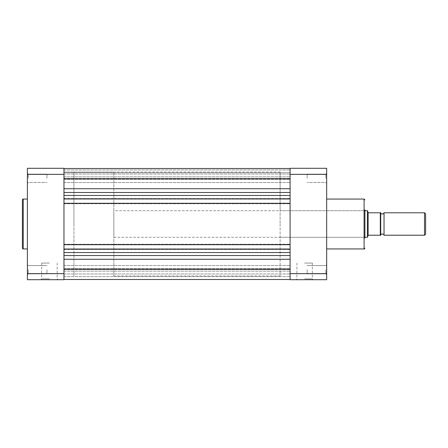 <?xml version="1.0" encoding="UTF-8"?>
<svg xmlns="http://www.w3.org/2000/svg" width="448" height="448" viewBox="0 0 448 448"><rect width="100%" height="100%" fill="white"/><g stroke="black" fill="none" stroke-linecap="round" stroke-linejoin="round"><path stroke-width="0.34" stroke-dasharray="2.24 1.68" d="M27.39 178.276L27.39 173.286L27.39 178.276M28.218 178.276L28.218 174.121L28.218 178.276M27.39 269.724L27.39 274.714L27.39 269.724M28.218 269.724L28.218 273.879L28.218 269.724M49.42 279.698L40.841 279.698L49.42 279.698M49.42 278.869L41.675 278.869L49.42 278.869M22.4 199.892L22.4 224M49.42 263.071L41.675 263.071L49.42 263.071M46.922 178.276L46.922 174.121L46.922 178.276M46.922 269.724L46.922 273.879L46.922 269.724M27.39 224L27.39 199.058L27.39 224M73.942 224L73.942 172.043L73.942 224M63.969 224L63.969 172.043L63.969 224M63.969 273.644L63.969 279.698L27.39 279.698L27.39 174.356L63.969 174.356L63.969 273.644L27.39 273.644M27.39 174.356L27.39 168.302L63.969 168.302L63.969 174.356M326.67 178.276L326.67 173.286L326.67 178.276M325.842 178.276L325.842 174.121L325.842 178.276M326.67 269.724L326.67 274.714L326.67 269.724M325.842 269.724L325.842 273.879L325.842 269.724M364.913 224L364.913 238.134L364.913 209.866L364.913 224L364.913 209.866L364.078 210.7L364.078 237.3L364.078 210.7L280.118 210.7L280.118 224L280.118 172.043L280.118 210.7M304.64 279.698L313.214 279.698L304.64 279.698M304.64 278.869L312.385 278.869L304.64 278.869M304.64 263.071L312.385 263.071L304.64 263.071M307.132 178.276L307.132 174.121L307.132 178.276M307.132 269.724L307.132 273.879L307.132 269.724M290.091 224L290.091 172.043L290.091 224M326.67 224L326.67 199.058L326.67 224M326.67 174.356L290.091 174.356L290.091 168.302L326.67 168.302L326.67 279.698L290.091 279.698L290.091 273.644L326.67 273.644M290.091 174.356L290.091 273.644M280.118 224L280.118 275.957L280.118 224M384.031 235.222L384.031 212.778M424.519 212.778L424.519 235.222M425.6 234.142L425.6 213.858M113.848 210.7L113.848 237.3L113.848 210.7L364.913 210.7M368.133 235.525L367.405 237.3L367.405 210.7L368.486 212.778L380.29 212.778L380.29 235.222L368.486 235.222L368.133 235.525L368.133 212.475M113.848 237.3L364.913 237.3M280.118 172.043L63.969 172.043L73.942 172.043L73.942 275.957L73.942 172.043L113.848 172.043L113.848 275.957L113.848 172.043M280.118 275.957L113.848 275.957M380.71 212.778L380.71 235.222L380.71 212.778L380.29 212.778M290.091 178.276L290.091 168.51L290.091 178.276M63.969 178.276L63.969 168.51L290.091 168.521L63.969 168.51L63.969 279.49L63.969 178.276M290.091 269.724L290.091 178.808L290.091 269.724M63.969 269.724L63.969 273.963L63.969 269.724M63.969 176.865L63.969 168.51L63.969 176.865L290.091 176.865M290.091 172.704L290.091 169.966L290.091 172.704L63.969 172.704L290.091 172.704M290.091 279.479L290.091 268.688L290.091 279.49L290.091 276.584L290.091 279.49L290.091 276.584L290.091 279.49L63.969 279.479L290.091 279.479M63.969 178.808L290.091 178.808M63.969 195.446L290.091 195.446M63.969 198.979L290.091 198.979M63.969 198.52L290.091 198.52L63.969 198.52M63.969 203.756L290.091 203.756L63.969 203.756M63.969 203.302L290.091 203.302M63.969 244.698L290.091 244.698M63.969 244.244L290.091 244.244L63.969 244.244M63.969 249.48L290.091 249.48L63.969 249.48M63.969 249.021L290.091 249.021M63.969 252.554L290.091 252.554M63.969 269.192L290.091 269.192M63.969 271.141L290.091 271.141L63.969 271.141M63.969 279.49L290.091 279.49M63.969 276.584L290.091 276.584L63.969 276.584M63.969 176.859L290.091 176.859M63.969 168.51L290.091 168.51M63.969 169.966L290.091 169.966L63.969 169.966M23.229 248.942L23.229 199.058M364.078 199.058L364.078 248.942M63.969 259.252L290.091 259.252M63.969 192.472L290.091 192.472M63.969 178.791L290.091 178.791L63.969 178.791M63.969 178.461L290.091 178.461L63.969 178.461M63.969 188.748L290.091 188.748M63.969 255.528L290.091 255.528M63.969 269.539L290.091 269.539L63.969 269.539M63.969 269.209L290.091 269.209L63.969 269.209M28.218 182.431L27.39 183.266L28.218 182.431L46.922 182.431L28.218 182.431M28.218 273.879L27.39 274.714L28.218 273.879L46.922 273.879L28.218 273.879M41.675 263.071L41.675 278.869L40.841 279.698M46.922 174.121L28.218 174.121L27.39 173.286L28.218 174.121L46.922 174.121M46.922 265.569L28.218 265.569L27.39 264.734L28.218 265.569L46.922 265.569M57.165 263.071L57.165 278.869L57.994 279.698M325.842 182.431L326.67 183.266L325.842 182.431L307.132 182.431L325.842 182.431M325.842 273.879L326.67 274.714L325.842 273.879L307.132 273.879L325.842 273.879M280.118 237.3L364.078 237.3L364.913 238.134M312.385 263.071L312.385 278.869L313.214 279.698M307.132 174.121L325.842 174.121L326.67 173.286L325.842 174.121L307.132 174.121M307.132 265.569L325.842 265.569L326.67 264.734L325.842 265.569L307.132 265.569M296.895 263.071L296.895 278.869L296.066 279.698M63.969 174.037L290.091 174.037L63.969 174.037M63.969 265.485L290.091 265.485L63.969 265.485M63.969 179.312L290.091 179.312L63.969 179.312M63.969 268.688L290.091 268.688L63.969 268.688M63.969 182.515L290.091 182.515L63.969 182.515M63.969 273.963L290.091 273.963L63.969 273.963"/><path stroke-width="0.67" d="M22.4 224L22.4 199.892C22.753 199.125 23.033 198.845 23.229 199.058L23.229 248.942C23.033 249.155 22.753 248.875 22.4 248.108L22.4 224L22.4 248.108M27.39 174.356L63.969 174.356L63.969 168.302L27.39 168.302L27.39 279.698L63.969 279.698L63.969 273.644L27.39 273.644M63.969 174.356L63.969 273.644M364.913 238.134L364.913 224L364.913 238.134M364.913 209.866L364.913 224M290.091 273.644L290.091 279.698L326.67 279.698L326.67 174.356L290.091 174.356L290.091 273.644L326.67 273.644M326.67 174.356L326.67 168.302L290.091 168.302L290.091 174.356M384.031 212.778A1.73 1.73 0 0 1 380.71 212.778L380.71 235.222L380.29 235.222L380.71 235.222A1.73 1.73 0 0 1 384.031 235.222L424.519 235.222L424.519 212.778L384.031 212.778L384.031 235.222M424.519 212.778L425.6 213.858L425.6 234.142L424.519 235.222M364.913 210.7L367.405 210.7L367.405 237.3L364.913 237.3M380.29 212.778L368.486 212.778L368.133 212.475L368.133 235.525L368.486 235.222L380.29 235.222L380.29 212.778L380.71 212.778L380.71 235.222M368.133 235.525L367.405 237.3M368.133 212.475L367.405 210.7M63.969 269.192L290.091 269.192M63.969 252.554L290.091 252.554M63.969 249.021L290.091 249.021M63.969 244.698L290.091 244.698M63.969 203.302L290.091 203.302M63.969 198.979L290.091 198.979M63.969 195.446L290.091 195.446M63.969 178.808L290.091 178.808M63.969 168.51L290.091 168.51M326.67 248.942L364.078 248.942L364.078 199.058L364.913 199.892M63.969 259.252L290.091 259.252M63.969 255.528L290.091 255.528M63.969 192.472L290.091 192.472M63.969 188.748L290.091 188.748M27.39 199.058L23.229 199.058M27.39 248.942L23.229 248.942M326.67 199.058L364.078 199.058M364.078 248.942C364.224 249.2 364.498 248.926 364.913 248.108M63.969 279.49L290.091 279.49"/></g></svg>
